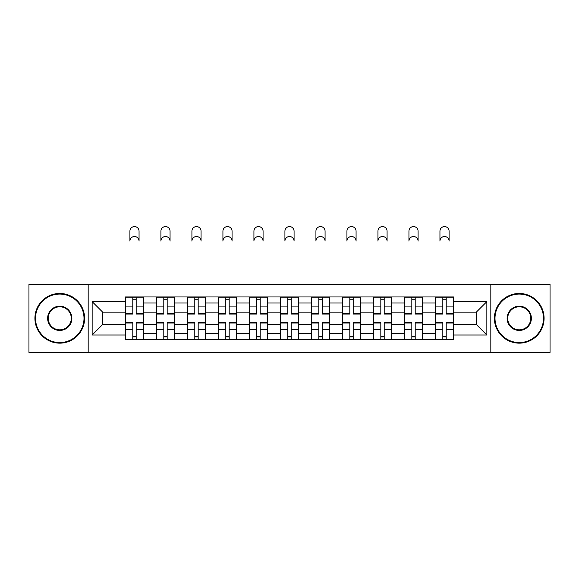 <?xml version="1.0" encoding="UTF-8"?>
<svg xmlns="http://www.w3.org/2000/svg" width="579" height="579" viewBox="0 0 579 579"><rect width="100%" height="100%" fill="white"/><g stroke="black" fill="none" stroke-linecap="round" stroke-linejoin="round"><path stroke-width="0.87" d="M490.826 352.401L550.05 352.401L550.05 284.231L28.95 284.231L28.95 352.401L490.826 352.401L490.826 284.231M156.54 339.685L156.54 303.012L143.426 303.012L143.426 339.685M143.426 303.012L143.426 296.955M156.54 303.012L156.54 296.955M174.431 296.955L174.431 339.685M187.545 339.685L187.545 296.955M205.429 296.955L205.429 339.685M218.551 339.685L218.551 296.955M236.435 296.955L236.435 339.685M249.556 339.685L249.556 296.955M267.44 296.955L267.44 339.685M280.554 339.685L280.554 296.955M298.446 296.955L298.446 339.685M311.56 339.685L311.56 296.955M329.444 296.955L329.444 339.685M342.565 339.685L342.565 296.955M360.449 296.955L360.449 339.685M373.571 339.685L373.571 296.955M391.455 296.955L391.455 339.685M404.569 339.685L404.569 296.955M422.46 296.955L422.46 339.685M435.574 339.685L435.574 296.955M435.574 324.479L422.46 324.479M404.569 324.479L391.455 324.479M373.571 324.479L360.449 324.479M342.565 324.479L329.444 324.479M311.56 324.479L298.446 324.479M280.554 324.479L267.44 324.479M249.556 324.479L236.435 324.479M218.551 324.479L205.429 324.479M187.545 324.479L174.431 324.479M156.54 324.479L143.426 324.479M435.574 312.153L422.46 312.153M404.569 312.153L391.455 312.153M373.571 312.153L360.449 312.153M342.565 312.153L329.444 312.153M311.56 312.153L298.446 312.153M280.554 312.153L267.44 312.153M249.556 312.153L236.435 312.153M218.551 312.153L205.429 312.153M187.545 312.153L174.431 312.153M156.54 312.153L143.426 312.153M102.686 324.479L125.542 324.479L125.542 312.153L102.686 312.153L102.686 324.479L92.148 335.009L92.148 301.623L125.542 301.623L125.542 312.153M453.458 312.153L453.458 324.479L476.314 324.479L476.314 312.153L453.458 312.153L453.458 296.955L125.542 296.955L125.542 301.623M453.458 301.623L486.852 301.623L486.852 335.009L453.458 335.009L453.458 324.479M125.542 324.479L125.542 339.685L453.458 339.685L453.458 335.009M125.542 335.009L92.148 335.009M88.174 352.401L88.174 284.231M136.174 336.703L132.794 336.703M132.794 299.936L136.174 299.936M167.172 336.703L163.799 336.703M163.799 299.936L167.172 299.936M198.177 336.703L194.797 336.703M194.797 299.936L198.177 299.936M229.183 336.703L225.803 336.703M225.803 299.936L229.183 299.936M260.188 336.703L256.808 336.703M256.808 299.936L260.188 299.936M291.186 336.703L287.814 336.703M287.814 299.936L291.186 299.936M322.192 336.703L318.812 336.703M318.812 299.936L322.192 299.936M353.197 336.703L349.817 336.703M349.817 299.936L353.197 299.936M384.203 336.703L380.823 336.703M380.823 299.936L384.203 299.936M415.201 336.703L411.828 336.703M411.828 299.936L415.201 299.936M446.206 336.703L442.826 336.703M442.826 299.936L446.206 299.936M92.148 301.623L102.686 312.153M476.314 324.479L486.852 335.009M476.314 312.153L486.852 301.623M139.054 241.11A4.574 4.574 0 0 0 134.48 236.536A4.574 4.574 0 0 0 129.913 241.11L129.913 231.173A4.574 4.574 0 0 1 134.48 226.599A4.574 4.574 0 0 1 139.054 231.173L139.054 241.11M136.174 314.042L136.174 297.15L143.324 297.15L143.324 314.042L136.174 314.042M132.794 299.734L136.174 299.734M132.794 297.15L125.636 297.15L125.636 314.042L132.794 314.042L132.794 297.15L136.174 297.15M132.794 323.01L125.636 323.01L125.636 322.59L132.794 322.59L132.794 339.482L125.636 339.482L129.609 339.482M125.636 323.01L125.636 339.482M136.174 336.898L132.794 336.898M139.351 339.482L143.324 339.482L143.324 322.59L136.174 322.59L136.174 339.482L129.913 339.482M143.324 339.482L139.054 339.482M170.06 241.11A4.574 4.574 0 0 0 165.485 236.536A4.574 4.574 0 0 0 160.911 241.11L160.911 231.173A4.574 4.574 0 0 1 165.485 226.599A4.574 4.574 0 0 1 170.06 231.173L170.06 241.11M167.172 314.042L167.172 297.15L174.33 297.15L174.33 314.042L167.172 314.042M163.799 299.734L167.172 299.734M163.799 297.15L156.641 297.15L156.641 314.042L163.799 314.042L163.799 297.15L167.172 297.15M201.058 241.11A4.574 4.574 0 0 0 196.491 236.536A4.574 4.574 0 0 0 191.917 241.11L191.917 231.173A4.574 4.574 0 0 1 196.491 226.599A4.574 4.574 0 0 1 201.058 231.173L201.058 241.11M198.177 314.042L198.177 297.15L205.335 297.15L205.335 314.042L198.177 314.042M194.797 299.734L198.177 299.734M194.797 297.15L187.647 297.15L187.647 314.042L194.797 314.042L194.797 297.15L198.177 297.15M163.799 323.01L156.641 323.01L156.641 322.59L163.799 322.59L163.799 339.482L156.641 339.482L160.615 339.482M156.641 323.01L156.641 339.482M167.172 336.898L163.799 336.898M170.356 339.482L174.33 339.482L174.33 322.59L167.172 322.59L167.172 339.482L160.911 339.482M174.33 339.482L170.06 339.482M194.797 323.01L187.647 323.01L187.647 322.59L194.797 322.59L194.797 339.482L187.647 339.482L191.62 339.482M187.647 323.01L187.647 339.482M198.177 336.898L194.797 336.898M201.362 339.482L205.335 339.482L205.335 322.59L198.177 322.59L198.177 339.482L191.917 339.482M205.335 339.482L201.058 339.482M59.753 342.565A24.246 24.246 0 0 0 83.998 318.32A24.246 24.246 0 0 0 59.753 294.074A24.246 24.246 0 0 0 35.507 318.32A24.246 24.246 0 0 0 59.753 342.565M59.753 293.473A24.839 24.839 0 0 1 84.599 318.32A24.839 24.839 0 0 1 59.753 343.159A24.839 24.839 0 0 1 34.914 318.32A24.839 24.839 0 0 1 59.753 293.473M59.753 330.443A12.123 12.123 0 0 1 47.63 318.32A12.123 12.123 0 0 1 59.753 306.197A12.123 12.123 0 0 1 71.876 318.32A12.123 12.123 0 0 1 59.753 330.443M59.753 306.79A11.529 11.529 0 0 0 48.231 318.32A11.529 11.529 0 0 0 59.753 329.842A11.529 11.529 0 0 0 71.282 318.32A11.529 11.529 0 0 0 59.753 306.79M519.247 342.565A24.246 24.246 0 0 0 543.493 318.32A24.246 24.246 0 0 0 519.247 294.074A24.246 24.246 0 0 0 495.002 318.32A24.246 24.246 0 0 0 519.247 342.565M519.247 293.473A24.839 24.839 0 0 1 544.086 318.32A24.839 24.839 0 0 1 519.247 343.159A24.839 24.839 0 0 1 494.401 318.32A24.839 24.839 0 0 1 519.247 293.473M519.247 330.443A12.123 12.123 0 0 1 507.124 318.32A12.123 12.123 0 0 1 519.247 306.197A12.123 12.123 0 0 1 531.37 318.32A12.123 12.123 0 0 1 519.247 330.443M519.247 306.79A11.529 11.529 0 0 0 507.718 318.32A11.529 11.529 0 0 0 519.247 329.842A11.529 11.529 0 0 0 530.769 318.32A11.529 11.529 0 0 0 519.247 306.79M232.063 241.11A4.574 4.574 0 0 0 227.489 236.536A4.574 4.574 0 0 0 222.922 241.11L222.922 231.173A4.574 4.574 0 0 1 227.489 226.599A4.574 4.574 0 0 1 232.063 231.173L232.063 241.11M229.183 314.042L229.183 297.15L236.333 297.15L236.333 314.042L229.183 314.042M225.803 299.734L229.183 299.734M225.803 297.15L218.652 297.15L218.652 314.042L225.803 314.042L225.803 297.15L229.183 297.15M263.069 241.11A4.574 4.574 0 0 0 258.495 236.536A4.574 4.574 0 0 0 253.928 241.11L253.928 231.173A4.574 4.574 0 0 1 258.495 226.599A4.574 4.574 0 0 1 263.069 231.173L263.069 241.11M260.188 314.042L260.188 297.15L267.339 297.15L267.339 314.042L260.188 314.042M256.808 299.734L260.188 299.734M256.808 297.15L249.65 297.15L249.65 314.042L256.808 314.042L256.808 297.15L260.188 297.15M294.074 241.11A4.574 4.574 0 0 0 289.5 236.536A4.574 4.574 0 0 0 284.926 241.11L284.926 231.173A4.574 4.574 0 0 1 289.5 226.599A4.574 4.574 0 0 1 294.074 231.173L294.074 241.11M291.186 314.042L291.186 297.15L298.344 297.15L298.344 314.042L291.186 314.042M287.814 299.734L291.186 299.734M287.814 297.15L280.656 297.15L280.656 314.042L287.814 314.042L287.814 297.15L291.186 297.15M225.803 323.01L218.652 323.01L218.652 322.59L225.803 322.59L225.803 339.482L218.652 339.482L222.626 339.482M218.652 323.01L218.652 339.482M229.183 336.898L225.803 336.898M232.36 339.482L236.333 339.482L236.333 322.59L229.183 322.59L229.183 339.482L222.922 339.482M236.333 339.482L232.063 339.482M256.808 323.01L249.65 323.01L249.65 322.59L256.808 322.59L256.808 339.482L249.65 339.482L253.624 339.482M249.65 323.01L249.65 339.482M260.188 336.898L256.808 336.898M263.365 339.482L267.339 339.482L267.339 322.59L260.188 322.59L260.188 339.482L253.928 339.482M267.339 339.482L263.069 339.482M287.814 323.01L280.656 323.01L280.656 322.59L287.814 322.59L287.814 339.482L280.656 339.482L284.629 339.482M280.656 323.01L280.656 339.482M291.186 336.898L287.814 336.898M294.371 339.482L298.344 339.482L298.344 322.59L291.186 322.59L291.186 339.482L284.926 339.482M298.344 339.482L294.074 339.482M325.072 241.11A4.574 4.574 0 0 0 320.505 236.536A4.574 4.574 0 0 0 315.931 241.11L315.931 231.173A4.574 4.574 0 0 1 320.505 226.599A4.574 4.574 0 0 1 325.072 231.173L325.072 241.11M322.192 314.042L322.192 297.15L329.35 297.15L329.35 314.042L322.192 314.042M318.812 299.734L322.192 299.734M318.812 297.15L311.661 297.15L311.661 314.042L318.812 314.042L318.812 297.15L322.192 297.15M318.812 323.01L311.661 323.01L311.661 322.59L318.812 322.59L318.812 339.482L311.661 339.482L315.635 339.482M311.661 323.01L311.661 339.482M322.192 336.898L318.812 336.898M325.376 339.482L329.35 339.482L329.35 322.59L322.192 322.59L322.192 339.482L315.931 339.482M329.35 339.482L325.072 339.482M356.078 241.11A4.574 4.574 0 0 0 351.511 236.536A4.574 4.574 0 0 0 346.937 241.11L346.937 231.173A4.574 4.574 0 0 1 351.511 226.599A4.574 4.574 0 0 1 356.078 231.173L356.078 241.11M353.197 314.042L353.197 297.15L360.348 297.15L360.348 314.042L353.197 314.042M349.817 299.734L353.197 299.734M349.817 297.15L342.667 297.15L342.667 314.042L349.817 314.042L349.817 297.15L353.197 297.15M349.817 323.01L342.667 323.01L342.667 322.59L349.817 322.59L349.817 339.482L342.667 339.482L346.64 339.482M342.667 323.01L342.667 339.482M353.197 336.898L349.817 336.898M356.375 339.482L360.348 339.482L360.348 322.59L353.197 322.59L353.197 339.482L346.937 339.482M360.348 339.482L356.078 339.482M387.083 241.11A4.574 4.574 0 0 0 382.509 236.536A4.574 4.574 0 0 0 377.942 241.11L377.942 231.173A4.574 4.574 0 0 1 382.509 226.599A4.574 4.574 0 0 1 387.083 231.173L387.083 241.11M384.203 314.042L384.203 297.15L391.353 297.15L391.353 314.042L384.203 314.042M380.823 299.734L384.203 299.734M380.823 297.15L373.665 297.15L373.665 314.042L380.823 314.042L380.823 297.15L384.203 297.15M380.823 323.01L373.665 323.01L373.665 322.59L380.823 322.59L380.823 339.482L373.665 339.482L377.638 339.482M373.665 323.01L373.665 339.482M384.203 336.898L380.823 336.898M387.38 339.482L391.353 339.482L391.353 322.59L384.203 322.59L384.203 339.482L377.942 339.482M391.353 339.482L387.083 339.482M418.089 241.11A4.574 4.574 0 0 0 413.515 236.536A4.574 4.574 0 0 0 408.94 241.11L408.94 231.173A4.574 4.574 0 0 1 413.515 226.599A4.574 4.574 0 0 1 418.089 231.173L418.089 241.11M415.201 314.042L415.201 297.15L422.359 297.15L422.359 314.042L415.201 314.042M411.828 299.734L415.201 299.734M411.828 297.15L404.67 297.15L404.67 314.042L411.828 314.042L411.828 297.15L415.201 297.15M411.828 323.01L404.67 323.01L404.67 322.59L411.828 322.59L411.828 339.482L404.67 339.482L408.644 339.482M404.67 323.01L404.67 339.482M415.201 336.898L411.828 336.898M418.385 339.482L422.359 339.482L422.359 322.59L415.201 322.59L415.201 339.482L408.94 339.482M422.359 339.482L418.089 339.482M449.087 241.11A4.574 4.574 0 0 0 444.52 236.536A4.574 4.574 0 0 0 439.946 241.11L439.946 231.173A4.574 4.574 0 0 1 444.52 226.599A4.574 4.574 0 0 1 449.087 231.173L449.087 241.11M446.206 314.042L446.206 297.15L453.364 297.15L453.364 314.042L446.206 314.042M442.826 299.734L446.206 299.734M442.826 297.15L435.676 297.15L435.676 314.042L442.826 314.042L442.826 297.15L446.206 297.15M442.826 323.01L435.676 323.01L435.676 322.59L442.826 322.59L442.826 339.482L435.676 339.482L439.649 339.482M435.676 323.01L435.676 339.482M446.206 336.898L442.826 336.898M449.391 339.482L453.364 339.482L453.364 322.59L446.206 322.59L446.206 339.482L439.946 339.482M453.364 339.482L449.087 339.482M404.569 303.012L391.455 303.012M373.571 303.012L360.449 303.012M342.565 303.012L329.444 303.012M311.56 303.012L298.446 303.012M280.554 303.012L267.44 303.012M249.556 303.012L236.435 303.012M218.551 303.012L205.429 303.012M187.545 303.012L174.431 303.012M435.574 303.012L422.46 303.012M404.569 333.62L391.455 333.62M373.571 333.62L360.449 333.62M342.565 333.62L329.444 333.62M311.56 333.62L298.446 333.62M280.554 333.62L267.44 333.62M249.556 333.62L236.435 333.62M218.551 333.62L205.429 333.62M187.545 333.62L174.431 333.62M156.54 333.62L143.426 333.62M435.574 333.62L422.46 333.62M136.174 313.623L143.324 313.623M136.174 306.913L143.324 306.913M125.636 313.623L132.794 313.623M125.636 306.913L132.794 306.913M132.794 329.719L125.636 329.719M143.324 323.01L136.174 323.01M143.324 329.719L136.174 329.719M167.172 313.623L174.33 313.623M167.172 306.913L174.33 306.913M156.641 313.623L163.799 313.623M156.641 306.913L163.799 306.913M198.177 313.623L205.335 313.623M198.177 306.913L205.335 306.913M187.647 313.623L194.797 313.623M187.647 306.913L194.797 306.913M163.799 329.719L156.641 329.719M174.33 323.01L167.172 323.01M174.33 329.719L167.172 329.719M194.797 329.719L187.647 329.719M205.335 323.01L198.177 323.01M205.335 329.719L198.177 329.719M229.183 313.623L236.333 313.623M229.183 306.913L236.333 306.913M218.652 313.623L225.803 313.623M218.652 306.913L225.803 306.913M260.188 313.623L267.339 313.623M260.188 306.913L267.339 306.913M249.65 313.623L256.808 313.623M249.65 306.913L256.808 306.913M291.186 313.623L298.344 313.623M291.186 306.913L298.344 306.913M280.656 313.623L287.814 313.623M280.656 306.913L287.814 306.913M225.803 329.719L218.652 329.719M236.333 323.01L229.183 323.01M236.333 329.719L229.183 329.719M256.808 329.719L249.65 329.719M267.339 323.01L260.188 323.01M267.339 329.719L260.188 329.719M287.814 329.719L280.656 329.719M298.344 323.01L291.186 323.01M298.344 329.719L291.186 329.719M322.192 313.623L329.35 313.623M322.192 306.913L329.35 306.913M311.661 313.623L318.812 313.623M311.661 306.913L318.812 306.913M318.812 329.719L311.661 329.719M329.35 323.01L322.192 323.01M329.35 329.719L322.192 329.719M353.197 313.623L360.348 313.623M353.197 306.913L360.348 306.913M342.667 313.623L349.817 313.623M342.667 306.913L349.817 306.913M349.817 329.719L342.667 329.719M360.348 323.01L353.197 323.01M360.348 329.719L353.197 329.719M384.203 313.623L391.353 313.623M384.203 306.913L391.353 306.913M373.665 313.623L380.823 313.623M373.665 306.913L380.823 306.913M380.823 329.719L373.665 329.719M391.353 323.01L384.203 323.01M391.353 329.719L384.203 329.719M415.201 313.623L422.359 313.623M415.201 306.913L422.359 306.913M404.67 313.623L411.828 313.623M404.67 306.913L411.828 306.913M411.828 329.719L404.67 329.719M422.359 323.01L415.201 323.01M422.359 329.719L415.201 329.719M446.206 313.623L453.364 313.623M446.206 306.913L453.364 306.913M435.676 313.623L442.826 313.623M435.676 306.913L442.826 306.913M442.826 329.719L435.676 329.719M453.364 323.01L446.206 323.01M453.364 329.719L446.206 329.719"/></g></svg>
